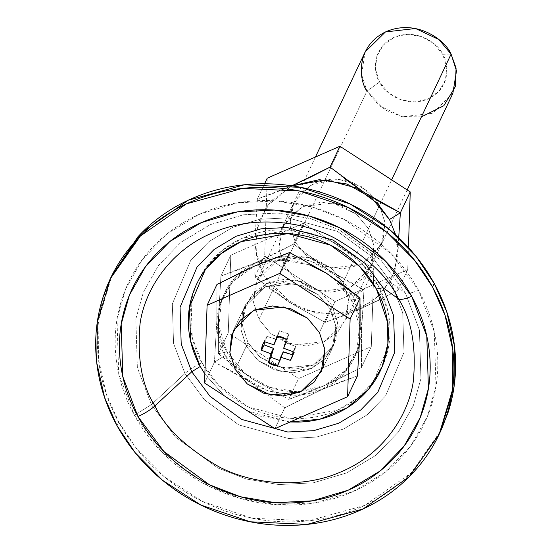 <?xml version="1.0" encoding="UTF-8"?>
<svg xmlns="http://www.w3.org/2000/svg" width="553" height="553" viewBox="0 0 553 553"><rect width="100%" height="100%" fill="white"/><g stroke="black" fill="none" stroke-linecap="round" stroke-linejoin="round"><path stroke-width="0.41" stroke-dasharray="2.77 2.07" d="M332.111 305.678L319.993 291.127L296.567 280.053L266.505 283.475L246.196 303.424L242.567 325.876L247.972 342.646L235.274 369.501L247.972 342.646L260.097 357.197L283.516 368.27L313.579 364.849L333.888 344.899L337.517 322.447L332.111 305.678L319.413 332.533L332.111 305.678L320.263 291.355L303.811 282.023L285.258 279.106L267.438 283.046L253.06 293.256L244.315 308.159L242.525 325.503L247.972 342.646L259.827 356.975L276.279 366.3L294.825 369.217L312.645 365.277L327.023 355.074L335.775 340.164L337.558 322.821L332.111 305.678L330.418 309.258L335.823 326.028L332.194 348.48L311.885 368.429L281.823 371.851L258.403 360.777L246.279 346.226L247.972 342.646L260.097 357.197L283.516 368.27L313.579 364.849L333.888 344.899L337.517 322.447L332.111 305.678L319.993 291.127L296.567 280.053L266.505 283.475L246.196 303.424L242.567 325.876L247.972 342.646L246.279 346.226L240.832 329.083L242.622 311.74L251.366 296.83L265.744 286.627L283.565 282.687L302.118 285.604L318.569 294.936L330.418 309.258L335.865 326.401L334.081 343.745L325.33 358.655L310.952 368.858L293.131 372.798L274.585 369.881L258.133 360.556L246.279 346.226L240.873 329.457L244.502 307.005L264.811 287.055L294.873 283.634L318.3 294.708L330.418 309.258L332.111 305.678L320.263 291.355L303.811 282.023L285.258 279.106L267.438 283.046L253.06 293.256L244.315 308.159L242.525 325.503L247.972 342.646L259.827 356.975L276.279 366.3L294.825 369.217L312.645 365.277L327.023 355.074L335.775 340.164L337.558 322.821L332.111 305.678M227.027 351.853C214.585 334.952 210.002 283.91 256.184 262.578C303.293 242.926 345.694 277.35 353.063 296.477L363.957 289.786L345.715 280.233L327.59 269.304L293.629 244.115L274.758 253.792L256.136 262.475L238.004 269.926L220.93 276.051L218.525 317.367L218.394 353.74L227.027 351.853L218.394 353.74L218.525 317.367L220.93 276.051L256.136 262.475L293.629 244.115L327.59 269.304L363.957 289.786L373.835 268.91L303.493 223.246L293.629 244.115L303.493 223.246L230.801 255.189L220.93 276.051L230.801 255.189L228.271 332.865L218.394 353.74L228.271 332.865L298.606 378.529L288.735 399.39L252.5 379.012L218.394 353.74L234.984 366.798L252.5 379.012L288.735 399.39L298.606 378.529L371.298 346.586L361.434 367.455L323.947 385.814L288.735 399.39L305.809 393.266L323.947 385.814L342.563 377.125L361.434 367.455L371.298 346.586L373.835 268.91L363.957 289.786L361.565 330.95L361.434 367.455L361.565 330.95L363.957 289.786L353.063 296.477C365.498 313.378 370.081 364.413 323.899 385.745C276.79 405.397 234.396 370.98 227.027 351.853L218.864 326.173L221.539 300.196L234.645 277.862L256.184 262.578L282.88 256.668L310.662 261.037L335.305 275.014L353.063 296.477L361.22 322.15L358.544 348.127L345.438 370.462L323.899 385.745L297.203 391.655L269.422 387.287L244.779 373.31L227.027 351.853M365.174 51.885L361.544 74.337L366.95 91.107L379.586 82.01C383.277 91.591 404.506 108.823 428.091 98.98C451.213 88.3 448.918 62.745 442.69 54.284L433.801 43.542L421.462 36.539L407.554 34.355L394.185 37.314L383.402 44.966L376.842 56.15L375.501 69.16L379.586 82.01L388.476 92.759L400.814 99.754L414.722 101.939L428.091 98.98L438.875 91.328L445.435 80.15L446.776 67.141L442.69 54.284L451.089 54.139L442.69 54.284C438.999 44.71 417.771 27.47 394.185 37.314C371.063 47.993 373.358 73.549 379.586 82.01L366.95 91.107L258.984 319.371L253.578 302.602L257.207 280.15L277.516 260.2L307.579 256.779L330.998 267.852L343.123 282.403L391.635 179.843L343.123 282.403L348.528 299.173L344.899 321.625L324.59 341.574L294.528 344.996L271.101 333.922L258.984 319.371L366.95 91.107L379.075 105.658L402.494 116.731L432.557 113.317L452.866 93.36M421.421 116.87L401.568 116.545L385.095 109.95L366.95 91.107M303.493 223.246L373.835 268.91L371.298 346.586L298.606 378.529L228.271 332.865L230.801 255.189L303.493 223.246M343.123 282.403L331.268 268.081L314.816 258.749L296.27 255.832L278.449 259.779L264.071 269.982L255.32 284.885L253.537 302.235L258.984 319.371L270.832 333.701L287.284 343.026L305.837 345.943L323.65 342.003L338.035 331.8L346.779 316.89L348.57 299.546L343.123 282.403M293.097 351.763L295.641 346.392L286.33 342.971L283.793 348.342L286.226 342.86L283.682 348.231L286.226 342.86L283.654 348.086L286.191 342.715L288.846 334.04L286.302 339.411L288.846 334.04L279.562 330.791L277.018 336.162L279.562 330.791L277.675 336.203L279.562 330.791L288.846 334.04L286.226 342.86L295.641 346.392L293.097 351.763M264.127 344.878L266.919 336.342L276.583 339.348L273.935 344.816L276.472 339.445L273.783 344.837L276.32 339.466L266.919 336.342L264.424 341.726M279.541 360.459L280.198 360.501L277.661 365.872L280.198 360.501L283.177 351.943L280.198 360.501L270.929 357.266M292.8 354.936L294.348 352.489L295.641 346.392L292.8 354.936M204.852 374.001L224.407 395.879L204.852 374.015M248.069 411.238L290.062 421.994L259.523 415.98L248.152 411.294M112.079 275.035L98.98 318.701L98.462 359.229L106.28 393.902L118.729 422.119L117.036 425.699L118.729 422.119C107.489 401.678 100.681 380.25 98.303 357.846C95.925 335.443 98.164 313.758 105.008 292.807L111.312 276.631M418.6 290.373L409.967 293.242L405.39 293L419.416 329.982L420.93 378.632L413.305 405.619L398.36 432.052L375.784 455.361L346.62 472.912L313.261 482.831L278.83 484.573L246.285 479.002L217.723 467.907L175.571 437.119L151.384 404.602L134.386 415.241L161.448 451.628L208.612 486.08L240.576 498.495L276.984 504.723L315.514 502.781L352.842 491.679L385.469 472.041L410.734 445.96L427.455 416.381L435.985 386.181L434.292 331.752L418.6 290.373L391.538 253.986L344.374 219.534L312.41 207.119L276.002 200.891L237.479 202.833L200.145 213.935L167.518 233.573L142.252 259.654L125.531 289.233L117.001 319.434L118.695 373.863L134.386 415.241L151.384 404.602L137.358 367.621L135.844 318.977L143.476 291.984L158.421 265.551L180.997 242.242L210.154 224.691L243.52 214.771L277.952 213.029L310.489 218.601L339.051 229.695L381.204 260.484L405.39 293L391.344 282.825L371.692 256.405L337.441 231.389L287.795 217.847L259.813 219.264L232.709 227.318L209.013 241.585L190.667 260.518L172.329 303.929L173.559 343.454L184.951 373.51L151.384 404.602L184.951 373.51L173.559 343.454L172.329 303.929L190.667 260.518L209.013 241.585L232.709 227.318L259.813 219.264L287.795 217.847L337.441 231.389L371.692 256.405L391.344 282.825A19.403 4.922 -28.8 0 0 378.134 285.459L361.358 262.903L332.118 241.55L289.737 229.993L242.719 238.08L222.493 250.253L206.829 266.422L191.179 303.473L192.23 337.212L201.956 362.865A19.403 4.922 -28.8 0 0 184.951 373.51A19.403 4.922 151.2 0 1 201.956 362.865L218.725 385.42L247.965 406.773L290.346 418.331L337.371 410.25L357.597 398.07L373.254 381.909L388.911 344.851L387.86 311.111L378.134 285.459A19.403 4.922 151.2 0 1 391.344 282.825L402.736 312.88L403.966 352.406L385.628 395.81L367.282 414.75L343.586 429.01L316.482 437.07L288.507 438.488L238.855 424.946L204.603 399.93L184.951 373.51L204.603 399.93L238.855 424.946L288.507 438.488L316.482 437.07L343.586 429.01L367.282 414.75L385.628 395.81L403.966 352.406L402.736 312.88L391.344 282.825L405.39 293L419.416 329.982L420.93 378.632L413.305 405.619L398.36 432.052L375.784 455.361L346.62 472.912L313.261 482.831L278.83 484.573L246.285 479.002L217.723 467.907L175.571 437.119L151.384 404.602L137.358 367.621L135.844 318.977L143.476 291.984L158.421 265.551L180.997 242.242L210.154 224.691L243.52 214.771L277.952 213.029L310.489 218.601L339.051 229.695L381.204 260.484L405.39 293L409.967 293.242L418.6 290.373C408.48 271.952 395.132 255.825 378.57 241.979C362.001 228.133 343.475 217.626 322.993 210.458C302.512 203.29 281.622 200.006 260.339 200.608C239.055 201.209 218.995 205.654 200.145 213.935C181.301 222.209 165.112 233.698 151.577 248.401C138.043 263.097 128.192 279.88 122.026 298.758C115.853 317.636 113.842 337.164 115.985 357.349C118.128 377.526 124.259 396.826 134.386 415.241C144.513 433.663 157.854 449.789 174.423 463.635C190.985 477.481 209.511 487.988 229.993 495.156C250.474 502.324 271.364 505.608 292.648 505.007C313.931 504.405 333.998 499.96 352.842 491.679C371.685 483.405 387.874 471.916 401.409 457.213C414.944 442.518 424.801 425.734 430.967 406.856C437.133 387.978 439.144 368.45 437.001 348.266C434.858 328.088 428.727 308.788 418.6 290.373M439.981 432.564L415.172 468.716C400.144 485.036 382.171 497.79 361.254 506.977C340.33 516.17 318.058 521.099 294.424 521.769C270.797 522.44 247.613 518.79 224.871 510.834C202.128 502.877 181.564 491.216 163.176 475.843C144.789 460.476 129.969 442.566 118.729 422.119L136.847 449.091L164.186 476.686L202.598 501.488L252.023 518.216L308.705 520.815L364.759 505.394L410.879 473.202L440.914 430.58M201.956 362.865C195.679 351.452 191.877 339.487 190.55 326.975C189.223 314.463 190.467 302.36 194.29 290.657C198.112 278.954 204.216 268.551 212.608 259.44C221 250.329 231.036 243.209 242.719 238.08C254.401 232.944 266.836 230.193 280.032 229.82C293.221 229.447 306.168 231.479 318.867 235.924C331.565 240.368 343.047 246.88 353.319 255.465C363.584 264.044 371.858 274.046 378.134 285.459C384.404 296.878 388.206 308.837 389.54 321.348C390.867 333.86 389.616 345.964 385.794 357.667C381.971 369.369 375.867 379.773 367.475 388.883C359.084 397.994 349.047 405.114 337.371 410.25C325.689 415.379 313.247 418.13 300.058 418.503C286.862 418.877 273.915 416.844 261.216 412.4C248.518 407.955 237.037 401.443 226.771 392.865C216.5 384.28 208.232 374.277 201.956 362.865M398.699 237.659L397.973 253.965L397.842 290.47L360.356 308.83L325.15 322.406L335.021 301.544L264.687 255.88L335.021 301.544L325.15 322.406L288.915 302.028L254.809 276.756L264.687 255.88L267.217 178.204L264.687 255.88L254.809 276.756L254.94 240.389L257.345 199.073L264.583 183.769L257.345 199.073L291.853 185.801L274.419 192.949L257.345 199.073L254.94 240.389L254.809 276.756L263.435 274.869L256.495 256.606L255.693 232.599L266.691 206.186L292.067 185.829L271.06 200.877L257.954 223.212L255.279 249.189L263.435 274.869L281.194 296.325L305.837 310.302L333.618 314.671L360.314 308.761L381.853 293.477L394.96 271.15L397.635 245.166L395.727 234.907M375.798 199.619L379.531 205.419L368.526 228.693L373.932 245.463L370.303 267.915L349.994 287.871L319.931 291.286L296.505 280.212L284.387 265.661L295.392 242.387L307.516 256.938L330.936 268.011L360.998 264.597L381.307 244.64L384.943 222.195L379.531 205.419L375.777 199.612L361.517 186.658L337.966 178.978L311.132 184.64L293.622 203.165L289.986 225.617L295.392 242.387L284.387 265.661L278.94 248.525L280.724 231.175L289.475 216.271L303.853 206.069L321.673 202.121L340.219 205.039L356.671 214.37L368.526 228.693L373.973 245.836L372.183 263.18L363.439 278.09L349.061 288.293L331.24 292.233L312.687 289.323L296.235 279.991L284.387 265.661L278.982 248.891L282.611 226.44L302.92 206.49L332.982 203.069L356.402 214.142L368.526 228.693L379.531 205.419L384.978 222.562L383.194 239.905L374.443 254.815L360.065 265.018L342.245 268.958L323.699 266.048L307.247 256.716L295.392 242.387L289.945 225.251L291.735 207.907L300.486 192.997L314.864 182.794L332.685 178.847L347.028 180.485L351.231 181.764L367.683 191.096L375.777 199.598M395.706 234.894L397.89 255.548L391.648 279.244L373.807 300.811L346.15 313.24L316.081 313.129L291.009 303.327L263.435 274.869L254.809 276.756L271.399 289.813L288.915 302.028L325.15 322.406L342.224 316.281L360.356 308.83L378.978 300.148L397.842 290.47L407.713 269.601L408.432 247.523L407.713 269.601L397.842 290.47L397.973 253.965L398.692 237.652M330.037 167.13L344.415 178.522M335.021 301.544L407.713 269.601L335.021 301.544M326.263 273.134L333.611 278.594L351.369 300.058L359.996 298.164L351.369 300.058C343.994 280.931 301.599 246.507 254.491 266.159C208.308 287.491 212.891 338.533 225.334 355.434L214.433 362.118L216.838 320.809L216.963 284.449L216.838 320.809L214.433 362.118L250.668 382.51L284.767 407.789L274.896 428.658L284.767 407.789L322.254 389.43L357.459 375.853L340.385 381.978L322.254 389.43L303.632 398.119L284.767 407.789L250.668 382.51L232.633 371.644L214.433 362.118L204.562 382.994L214.433 362.118L225.334 355.434L217.17 329.754L219.845 303.777L232.951 281.442L254.491 266.159L281.187 260.249L308.968 264.617M249.5 268.302L259.094 264.085M235.274 369.501L246.279 346.226L258.403 360.777L281.823 371.851L311.885 368.429L332.194 348.48L335.823 326.028L330.418 309.258L319.413 332.533L330.418 309.258L318.569 294.936L302.118 285.604L283.565 282.687L265.744 286.627L251.366 296.83L242.622 311.74L240.832 329.083L246.279 346.226L258.133 360.556L274.585 369.881L293.131 372.798L310.952 368.858L325.33 358.655L334.081 343.745L335.865 326.401L330.418 309.258L318.3 294.708L294.873 283.634L264.811 287.055L244.502 307.005L240.873 329.457L246.279 346.226L235.274 369.501M351.369 300.058L359.526 325.731L356.851 351.708L343.745 374.042L322.205 389.326L295.509 395.236L267.728 390.867L243.085 376.89L225.334 355.434C232.702 374.561 275.097 408.978 322.205 389.326C368.388 367.994 363.805 316.959 351.369 300.058M359.996 298.164L360.121 304.592M360.017 329.056L359.858 334.683M246.196 303.424L233.497 330.279L246.196 303.424M315.452 157.011L257.207 280.15M407.181 189.942L344.899 321.625M333.888 344.899L321.182 371.754L333.888 344.899M265.412 338.802L262.869 344.173M294.348 352.489L291.811 357.86M111.616 276.016L110.386 278.615M440.264 431.948L439.22 434.153M370.303 267.915L381.307 244.64M282.611 226.44L293.622 203.165"/><path stroke-width="0.83" d="M235.274 369.501L229.861 352.731L233.497 330.279L253.806 310.33L283.869 306.908L307.288 317.982L319.413 332.533L307.558 318.21L291.106 308.878L272.56 305.961L254.739 309.901L240.361 320.104L231.61 335.014L229.827 352.358L235.274 369.501L247.122 383.823L263.574 393.155L282.12 396.072L299.94 392.132L314.318 381.929L323.07 367.019L324.86 349.676L319.413 332.533L324.818 349.302L321.182 371.754L300.88 391.704L270.818 395.125L247.391 384.052L235.274 369.501L229.861 352.731L233.497 330.279L253.806 310.33L283.869 306.908L307.288 317.982L319.413 332.533L324.818 349.302L321.182 371.754L300.88 391.704L270.818 395.125L247.391 384.052L235.274 369.501L247.122 383.823L263.574 393.155L282.12 396.072L299.94 392.132L314.318 381.929L323.07 367.019L324.86 349.676L319.413 332.533L307.558 318.21L291.106 308.878L272.56 305.961L254.739 309.901L240.361 320.104L231.61 335.014L229.827 352.358L235.274 369.501M366.95 91.107C358.648 79.826 355.586 45.754 386.416 31.514C417.868 18.394 446.167 41.371 451.089 54.139L438.971 39.588L415.545 28.514L385.482 31.936L365.174 51.885L315.452 157.011M391.635 179.843L451.089 54.139L391.635 179.843M407.181 189.942L452.866 93.36L456.495 70.908L451.089 54.139L456.073 68.074L455.347 86.621L443.824 105.727L421.421 116.87M286.302 339.411L283.682 348.231L293.097 351.763A16.002 14.613 25.3 0 1 290.304 360.321L280.744 357.217L277.661 365.872A16.002 14.613 25.3 0 1 268.378 362.623L270.998 353.802L261.583 350.27A16.002 14.613 25.3 0 1 264.375 341.713L273.935 344.816L277.018 336.162A16.002 14.613 25.3 0 1 286.302 339.411L283.682 348.231L293.097 351.763L291.811 357.86L290.304 360.321L280.744 357.217L277.661 365.872L268.378 362.623L270.998 353.802L261.583 350.27L262.869 344.173L264.375 341.713L273.935 344.816L277.018 336.162L286.302 339.411M277.675 336.203L274.039 344.719L277.675 336.203M264.424 341.726L264.127 344.899L261.583 350.27L264.127 344.899L273.431 348.321L270.887 353.692L273.541 348.431L270.998 353.802L273.569 348.577L271.032 353.948L273.569 348.577L270.915 357.252L268.378 362.623L270.915 357.252L279.541 360.459M283.177 351.943L280.641 357.314L283.44 351.826L280.896 357.197L283.44 351.826L292.841 354.95L290.304 360.321L292.841 354.95L283.177 351.943M270.929 357.266L273.541 348.431L264.127 344.878M376.441 289.039L383.042 287.726L393.605 315.576L394.745 352.206L377.747 392.436L360.75 409.994L338.782 423.211L313.662 430.676L287.733 431.99L241.716 419.444L209.974 396.259L191.76 371.768L200.262 366.445L204.852 374.001L200.262 366.445L191.76 371.768L209.974 396.259L241.716 419.444L287.733 431.99L313.662 430.676L338.782 423.211L360.75 409.994L377.747 392.436L394.745 352.206L393.605 315.576L383.042 287.726L398.457 298.883C411.453 318.853 416.416 346.219 413.354 380.976C408.715 414.743 383.706 453.681 342.107 471.37C301.032 490.006 251.269 483.916 218.539 466.573C185.877 447.508 164.676 427.275 154.937 405.881L191.76 371.768L154.937 405.881C141.941 385.911 136.971 358.544 140.04 323.788C144.672 290.021 169.688 251.083 211.281 233.394C252.355 214.758 302.118 220.847 334.855 238.191C367.51 257.256 388.711 277.488 398.457 298.883A19.403 4.922 -28.8 0 0 411.667 296.256L385.6 261.21L340.171 228.03L309.397 216.078L274.329 210.071L237.223 211.951L201.271 222.638L169.84 241.55L145.515 266.67L129.409 295.157L121.19 324.245L122.821 376.662L137.932 416.52A19.403 4.922 -28.8 0 0 154.937 405.881A19.403 4.922 151.2 0 1 137.932 416.52C128.185 398.782 122.275 380.194 120.215 360.756C118.148 341.319 120.091 322.51 126.029 304.33C131.967 286.15 141.457 269.982 154.487 255.832C167.524 241.675 183.119 230.608 201.271 222.638C219.417 214.661 238.744 210.382 259.246 209.808C279.742 209.228 299.857 212.387 319.586 219.292C339.314 226.191 357.155 236.311 373.109 249.645C389.063 262.979 401.913 278.518 411.667 296.256C421.414 313.993 427.324 332.581 429.384 352.019C431.451 371.457 429.508 390.266 423.57 408.446C417.633 426.626 408.149 442.794 395.112 456.944C382.075 471.101 366.48 482.168 348.328 490.138C330.182 498.115 310.855 502.394 290.36 502.967C269.857 503.548 249.742 500.389 230.013 493.483C210.285 486.585 192.444 476.465 176.49 463.131C160.536 449.796 147.686 434.257 137.932 416.52L163.999 451.566L209.428 484.746L240.209 496.698L275.27 502.705L312.376 500.824L348.328 490.138L379.759 471.218L404.084 446.105L420.19 417.619L428.409 388.531L426.778 336.106L411.667 296.256A19.403 4.922 151.2 0 1 398.457 298.883C411.453 318.853 416.416 346.219 413.354 380.976C408.715 414.743 383.706 453.681 342.107 471.37C301.032 490.006 251.269 483.916 218.539 466.573C185.877 447.508 164.676 427.275 154.937 405.881C141.941 385.911 136.971 358.544 140.04 323.788C144.672 290.021 169.688 251.083 211.281 233.394C252.355 214.758 302.118 220.847 334.855 238.191C367.51 257.256 388.711 277.488 398.457 298.883L383.042 287.726L364.828 263.235L333.086 240.05L287.069 227.504L261.14 228.811L236.02 236.283L214.059 249.5L197.055 267.051L180.057 307.281L181.197 343.918L191.76 371.768L181.197 343.918L180.057 307.281L197.055 267.051L214.059 249.5L236.02 236.283L261.14 228.811L287.069 227.504L333.086 240.05L364.828 263.235L383.042 287.726L376.441 289.039L359.664 266.484L330.424 245.131L288.044 233.573L241.025 241.661L220.799 253.834L205.135 270.002L189.485 307.053L190.536 340.793L200.262 366.445C193.985 355.033 190.184 343.067 188.856 330.556C187.529 318.044 188.773 305.94 192.596 294.237C196.419 282.535 202.522 272.131 210.914 263.021C219.306 253.91 229.343 246.79 241.025 241.661C252.707 236.525 265.143 233.774 278.339 233.401C291.528 233.027 304.475 235.06 317.173 239.504C329.871 243.949 341.353 250.461 351.625 259.046C361.89 267.624 370.164 277.627 376.441 289.039L387.508 322.192L387.881 343.454L382.158 366.591L368.664 389.174L347.18 407.789L319.71 419.229L290.062 421.994L298.364 422.084C311.553 421.711 323.996 418.96 335.678 413.831C347.353 408.695 357.39 401.575 365.782 392.464C374.174 383.353 380.277 372.95 384.1 361.247C387.923 349.544 389.174 337.441 387.847 324.929C386.512 312.417 382.711 300.452 376.441 289.039M248.152 411.294L225.078 396.446L248.069 411.238M111.312 276.631L137.815 236.898C152.842 220.578 170.815 207.824 191.739 198.638C212.656 189.444 234.935 184.515 258.562 183.845C282.189 183.174 305.374 186.824 328.116 194.78C350.858 202.737 371.422 214.398 389.81 229.772C408.204 245.138 423.017 263.048 434.257 283.495L432.564 287.076L445.02 315.293L452.838 349.966L452.313 390.494L439.22 434.153L409.185 476.783L363.065 508.974L307.012 524.396L250.329 521.797L200.905 505.069L162.492 480.267L135.153 452.672L117.036 425.699L104.586 397.483L96.768 362.809L97.287 322.281L110.386 278.615L140.421 235.993L186.541 203.801L242.587 188.379L299.27 190.979L348.694 207.707L387.107 232.509L414.446 260.104L432.564 287.076L434.257 283.495L416.139 256.523L388.8 228.928L350.388 204.126L300.963 187.398L244.281 184.799L188.234 200.221L142.114 232.412L111.616 276.016M440.264 431.948L454.006 386.913L454.531 346.385L446.713 311.712L434.257 283.495C445.497 303.936 452.306 325.364 454.684 347.768C457.061 370.171 454.829 391.856 447.978 412.808L439.981 432.564M432.564 287.076C421.324 266.629 406.51 248.719 388.116 233.352C369.729 217.979 349.164 206.317 326.422 198.361C303.68 190.398 280.495 186.755 256.869 187.426C233.242 188.096 210.963 193.025 190.045 202.218C169.121 211.405 151.149 224.159 136.121 240.479C121.093 256.792 110.158 275.429 103.314 296.387C96.471 317.339 94.231 339.024 96.609 361.427C98.987 383.83 105.796 405.259 117.036 425.699C128.275 446.147 143.096 464.057 161.483 479.423C179.87 494.797 200.435 506.458 223.177 514.414C245.919 522.371 269.104 526.021 292.731 525.35C316.364 524.679 338.636 519.751 359.554 510.557C380.478 501.371 398.45 488.617 413.478 472.297C428.506 455.983 439.441 437.347 446.285 416.388C453.135 395.436 455.368 373.752 452.99 351.349C450.612 328.945 443.803 307.516 432.564 287.076M395.727 234.907L389.471 219.493L371.72 198.029L347.077 184.052L319.295 179.684L292.067 185.829L325.807 179.787L356.339 187.965L377.409 203.283L389.471 219.493L400.372 212.801L382.13 203.248L363.998 192.326L330.037 167.13L311.173 176.808L291.853 185.801L330.037 167.13L339.908 146.268L330.037 167.13M344.415 178.522L363.998 192.326L400.372 212.801L410.243 191.926L408.432 247.523L410.243 191.926L400.372 212.801L398.699 237.659M410.243 191.926L339.908 146.268L267.217 178.204L264.583 183.769L267.217 178.204L339.908 146.268L410.243 191.926M398.692 237.652L400.372 212.801L389.471 219.493L395.706 234.894M259.094 264.085L289.654 252.514L254.449 266.09L216.963 284.449L207.092 305.318L279.783 273.376L350.118 319.04L347.588 396.715L274.896 428.658L204.562 382.994L207.092 305.318L216.963 284.449L249.5 268.302M289.654 252.514L326.028 272.982L343.454 285.134L359.996 298.164L326.028 272.982L289.654 252.514L279.783 273.376L289.654 252.514M359.858 334.683L357.459 375.853L347.588 396.715L274.896 428.658L204.562 382.994L207.092 305.318L279.783 273.376L350.118 319.04L359.996 298.164L350.118 319.04L347.588 396.715L357.459 375.853L359.858 334.683L359.996 298.164M308.968 264.617L326.263 273.134M360.121 304.592L360.017 329.056"/></g></svg>
